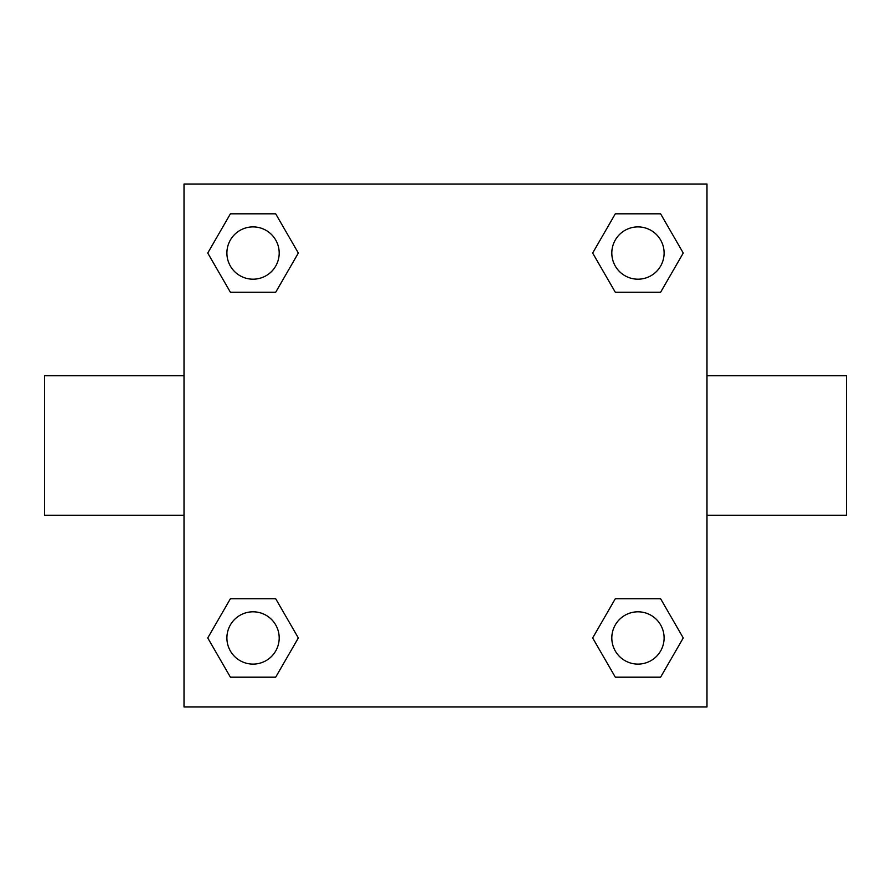 <?xml version="1.0" encoding="UTF-8"?>
<svg xmlns="http://www.w3.org/2000/svg" width="891" height="891" viewBox="0 0 891 891"><rect width="100%" height="100%" fill="white"/><g stroke="black" fill="none" stroke-linecap="round" stroke-linejoin="round"><path stroke-width="1.34" d="M275.687 292.27L230.401 292.27L207.748 253.044L230.401 213.818L275.687 213.818L298.34 253.044L275.687 292.27L230.401 292.27L255.539 292.27M255.539 598.73L275.687 598.73L298.34 637.956L275.687 677.182L230.401 677.182L207.748 637.956L230.401 598.73L275.687 598.73M635.461 292.27L615.313 292.27L592.66 253.044L615.313 213.818L660.599 213.818L683.252 253.044L660.599 292.27L615.313 292.27M615.313 598.73L660.599 598.73L683.252 637.956L660.599 677.182L615.313 677.182L592.66 637.956L615.313 598.73L660.599 598.73L635.461 598.73M706.986 515.232L846.45 515.232L846.45 375.768L706.986 375.768M184.014 375.768L44.55 375.768L44.55 515.232L184.014 515.232M184.014 184.014L706.986 184.014L706.986 706.986L184.014 706.986L184.014 184.014M660.599 677.182L615.313 677.182L660.599 677.182M664.107 637.956A26.151 26.151 0 0 0 624.881 615.313A26.151 26.151 0 0 0 624.881 660.599A26.151 26.151 0 0 0 664.107 637.956M275.687 677.182L230.401 677.182L275.687 677.182M279.195 637.956A26.151 26.151 0 0 0 239.969 615.313A26.151 26.151 0 0 0 239.969 660.599A26.151 26.151 0 0 0 279.195 637.956M615.313 213.818L660.599 213.818L615.313 213.818M664.107 253.044A26.151 26.151 0 0 0 624.881 230.401A26.151 26.151 0 0 0 624.881 275.687A26.151 26.151 0 0 0 664.107 253.044M230.401 213.818L275.687 213.818L230.401 213.818M279.195 253.044A26.151 26.151 0 0 0 239.969 230.401A26.151 26.151 0 0 0 239.969 275.687A26.151 26.151 0 0 0 279.195 253.044"/></g></svg>

